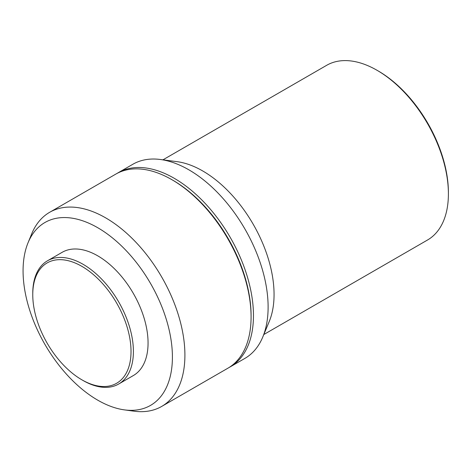 <?xml version="1.0" encoding="UTF-8"?>
<svg xmlns="http://www.w3.org/2000/svg" width="472" height="472" viewBox="0 0 472 472"><rect width="100%" height="100%" fill="white"/><g stroke="black" fill="none" stroke-linecap="round" stroke-linejoin="round"><path stroke-width="0.71" d="M83.078 380.515L81.892 379.824A69.484 40.114 60 0 1 32.763 294.729A69.484 40.114 60 0 1 81.892 266.361A69.484 40.114 60 0 1 131.021 351.457A69.484 40.114 60 0 1 81.892 379.824L83.084 380.515A71.166 41.088 60 0 1 83.078 380.515A71.166 41.088 60 0 0 118.661 384.037L133.322 375.57A71.166 41.088 60 0 0 144.231 318.547A71.166 41.088 60 0 0 97.739 255.836A71.166 41.088 60 0 0 62.162 252.313L47.501 260.78A71.166 41.088 60 0 1 83.084 264.302A71.166 41.088 60 0 1 129.57 327.013A71.166 41.088 60 0 1 118.661 384.037M97.739 227.722A105.598 60.971 60 0 1 171.171 340.695A105.598 60.971 60 0 1 124.384 409.873A105.598 60.971 60 0 1 97.739 400.167A105.598 60.971 60 0 1 27.99 242.903A105.598 60.971 60 0 1 97.739 227.722M27.99 242.903L31.636 233.976A112.07 64.705 60 0 1 49.631 212.311A112.07 64.705 60 0 1 105.663 217.863A112.07 64.705 60 0 1 178.876 316.618A112.07 64.705 60 0 1 161.701 406.421A112.07 64.705 60 0 1 133.942 411.177L124.384 409.873M251.08 316.918L251.08 315.544A110.389 63.732 60 0 0 173.023 180.345L171.837 179.661A112.07 64.705 60 0 1 251.08 316.918A112.07 64.705 60 0 1 227.87 368.219L161.701 406.421M117.003 173.448A112.07 64.705 60 0 1 118.177 172.74A112.07 64.705 60 0 1 174.215 178.286A112.07 64.705 60 0 1 247.428 277.046A112.07 64.705 60 0 1 230.247 366.85A112.07 64.705 60 0 1 229.044 367.511M118.177 172.74L132.839 164.274A112.07 64.705 60 0 1 160.256 159.477A112.07 64.705 60 0 1 188.871 169.826A112.07 64.705 60 0 1 262.768 337.037A112.07 64.705 60 0 1 244.909 358.384L230.247 366.85M160.256 159.477L176.988 161.654A100.86 58.233 60 0 1 202.742 170.97A100.86 58.233 60 0 1 269.247 321.462L262.768 337.037M448.4 193.845L448.4 192.47A99.179 57.265 60 0 0 378.267 71.001L377.081 70.316A100.86 58.233 60 0 1 448.4 193.845A100.86 58.233 60 0 1 427.508 240.018L263.813 334.53M162.952 159.831L326.648 65.319A100.86 58.233 60 0 1 377.081 70.316L378.267 71.001M49.631 212.311L115.799 174.109A112.07 64.705 60 0 1 171.837 179.661L173.023 180.345M32.763 294.729L32.763 293.354A71.166 41.088 60 0 1 47.501 260.78"/></g></svg>
